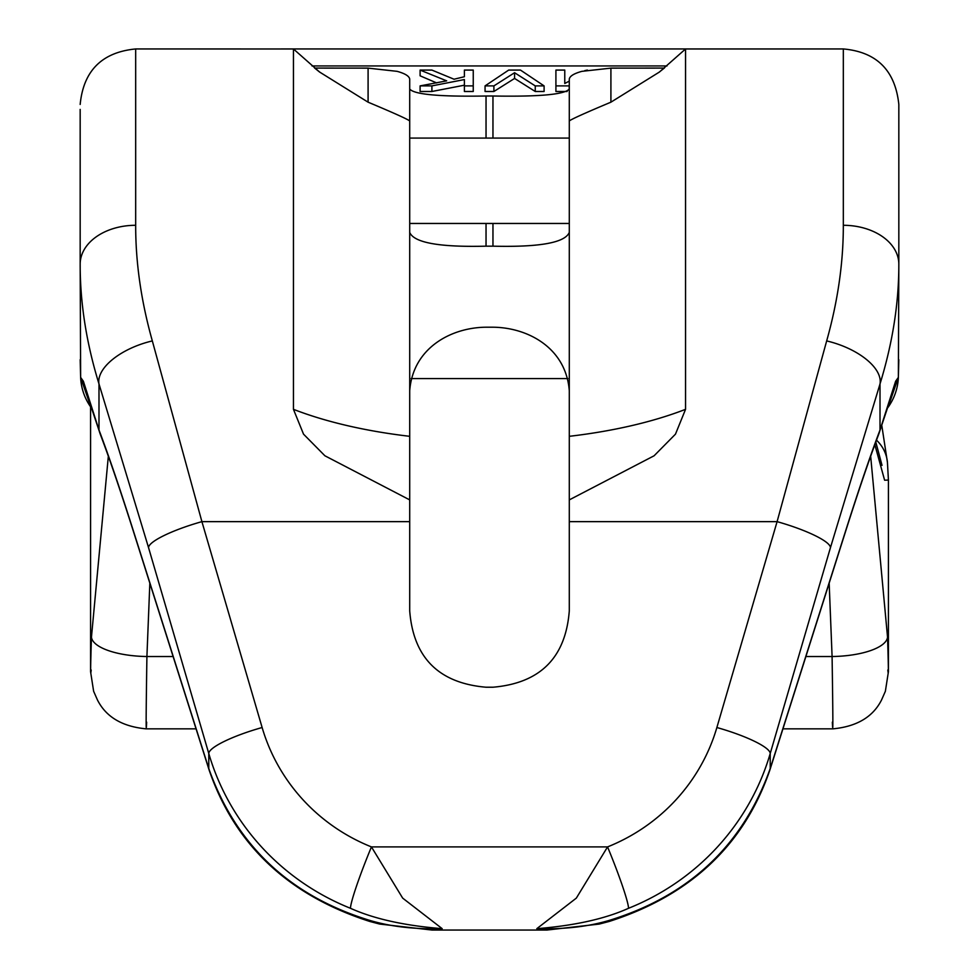 <?xml version="1.0" encoding="UTF-8"?>
<svg xmlns="http://www.w3.org/2000/svg" width="979" height="979" viewBox="0 0 979 979"><rect width="100%" height="100%" fill="white"/><g stroke="black" fill="none" stroke-linecap="round" stroke-linejoin="round"><path stroke-width="1.47" d="M826.668 340.925A55.497 27.045 17.4 0 1 880.011 383.939C892.615 343.005 898.893 303.086 898.832 264.195L898.832 104.447C895.234 70.427 876.731 51.936 843.323 48.95L843.323 225.292A55.497 38.903 0 0 1 898.832 264.195L898.367 377.392L895.614 381.272L880.011 430.014C870.6 454.745 859.097 488.497 845.501 531.267L770.216 768.527C743.183 844.669 690.011 895.136 610.725 919.942C589.431 926.526 564.785 929.438 536.81 928.667L576.325 898.122L607.555 846.908A187.319 183.599 -0 0 0 716.873 727.519L777.093 521.648L826.668 340.925C837.828 301.226 843.384 262.678 843.323 225.292M898.832 223.457L898.832 138.076M843.323 48.95L685.545 48.974L685.545 409.332L675.486 434.138L654.094 455.786L569.288 499.89L569.288 79.054C569.839 76.068 574.037 73.498 581.881 71.345L610.908 68.126L664.398 68.089M569.288 499.89L569.288 610.908C565.629 657.704 540.188 683.146 492.963 687.221L486.037 687.221C438.812 683.146 413.371 657.704 409.712 610.908L409.712 529.957M409.712 89.04C414.215 94.498 439.657 96.823 486.037 96.003L492.963 96.003C539.343 96.823 564.785 94.498 569.288 89.04M569.288 138.076L409.712 138.076L409.712 79.054C409.161 76.068 404.963 73.498 397.119 71.345L368.092 68.126L314.602 68.089M567.135 91.488L555.913 91.488L555.913 70.084L564.773 70.084L564.773 83.46L564.773 75.811M485.058 85.895L485.058 91.488L493.905 91.488L514.575 78.442L514.575 72.727L535.244 85.895L544.104 85.895L520.485 70.084L508.676 70.084L485.058 85.895L493.905 85.895L514.575 72.727M544.104 85.895L544.104 91.488L535.244 91.488L514.575 78.442M464.389 85.197L431.91 91.488L420.101 91.488L420.101 85.895L446.669 80.853L420.101 70.084L431.91 70.084L454.048 79.226L464.389 76.729L464.389 75.811M436.707 82.946L420.101 75.811L420.101 70.084M473.249 85.895L464.389 85.895L464.389 91.488L473.249 91.488L473.249 70.084L464.389 70.084L464.389 76.729M409.712 521.648L201.907 521.648L152.332 340.925C141.172 301.226 135.616 262.678 135.677 225.292L135.677 48.95L293.455 48.974L293.455 409.332L303.514 434.138L324.906 455.786L409.712 499.89L409.712 610.908M569.288 390.707C565.997 347.839 527.779 327.5 492.963 327.206L486.037 327.206C451.221 327.5 413.003 347.839 409.712 390.707M486.037 223.457L486.037 246.17C439.461 247.308 414.031 242.731 409.712 232.427M486.037 246.17L492.963 246.17C539.539 247.308 564.969 242.731 569.288 232.427M664.288 68.089L659.479 71.895A277.51 277.51 0 0 0 660.164 71.357M569.288 120.931C571.736 119.046 585.613 112.793 610.908 102.183L659.479 71.993L685.545 48.974M432.033 930.05L442.19 928.667L402.675 898.122L371.445 846.908A187.319 183.599 180 0 1 262.127 727.519A55.497 10.585 163.7 0 0 208.784 753.524L208.784 768.527C235.817 844.669 288.989 895.136 368.275 919.942A55.497 9.668 -73.9 0 0 369.768 921.447L379.668 924.054L432.033 930.05L546.967 930.05L536.81 928.667C574.489 925.657 605.059 918.865 628.518 908.292A242.829 237.995 -0 0 0 770.216 753.524L770.216 768.527A55.497 28.807 -162.4 0 1 769.775 770.326L769.775 770.326C744.016 844.987 690.501 895.357 609.232 921.447A55.497 9.668 -106.1 0 0 610.725 919.942M314.712 68.089L319.521 71.993L368.092 102.183C393.387 112.793 407.264 119.046 409.712 120.931L409.712 499.89M319.521 71.993L293.455 48.974M319.521 71.895A277.51 277.51 0 0 1 318.836 71.357M80.18 359.709L80.633 377.392L83.386 381.272L98.989 430.014C108.4 454.745 119.903 488.497 133.499 531.267L208.784 768.527A55.497 28.807 -17.6 0 0 209.225 770.326L133.939 533.053A55.497 28.807 -17.6 0 1 133.499 531.267M146.654 722.159C145.895 739.023 145.993 717.154 146.911 656.53L149.836 583.154M173.124 656.53L146.911 656.53A55.497 19.335 -179.1 0 1 91.451 637.194L108.339 456.214M91.182 670.003C90.386 678.435 90.484 667.494 91.451 637.194M832.346 722.159C833.105 739.023 833.007 717.154 832.089 656.53A55.497 19.335 -0.9 0 0 887.549 637.194L870.661 456.214M887.818 670.003C888.614 678.435 888.516 667.494 887.549 637.194M805.876 656.53L832.089 656.53L829.164 583.154M891.551 395.92L878.53 434.774C869.401 458.784 858.24 491.544 845.061 533.053A55.497 28.807 -162.4 0 0 845.501 531.267M898.82 359.709L898.367 377.392A55.497 55.497 -90 0 1 887.99 407.423M881.846 425.792L887.439 462.443L888.418 480.053L884.612 480.212L874.834 444.662M152.332 340.925A55.497 27.045 162.6 0 0 98.989 383.939C86.385 343.005 80.107 303.086 80.168 264.195L80.168 109.403M368.275 919.942C389.569 926.526 414.215 929.438 442.19 928.667C404.511 925.657 373.941 918.865 350.482 908.292A242.829 237.995 180 0 1 208.784 753.524L148.551 547.653L98.989 383.939L98.989 430.014A55.497 47.396 -20.9 0 0 100.47 434.774L87.449 395.92M135.677 225.292A55.497 38.903 180 0 0 80.168 264.195L80.633 377.392A55.497 55.497 -90 0 0 91.01 407.423M80.168 223.457L80.168 138.076M569.288 223.457L409.712 223.457M464.389 85.895L464.389 79.556L431.91 85.895L420.101 85.895M564.773 83.46L569.288 81.135M584.781 70.623L587.363 70.084M555.913 85.895L569.203 85.895L569.203 89.566M431.91 91.488L431.91 85.895M493.905 91.488L493.905 85.895M535.244 91.488L535.244 85.895M569.288 521.648L777.093 521.648A55.497 10.585 16.3 0 1 830.449 547.653L880.011 383.939L880.011 430.014A55.497 47.396 -159.1 0 1 878.53 434.774M311.983 65.936L667.017 65.936M368.092 102.183L368.092 68.126M486.037 96.003L486.037 138.076M492.963 96.003L492.963 138.076M492.963 223.457L492.963 246.17M610.908 102.183L610.908 68.126M569.288 436.316A277.51 107.923 180 0 0 685.545 409.332M350.482 908.292A55.497 4.161 111.8 0 1 371.445 846.908L607.555 846.908A55.497 4.161 68.2 0 1 628.518 908.292M262.127 727.519L201.907 521.648A55.497 10.585 163.7 0 0 148.551 547.653M409.712 436.316A277.51 107.923 0 0 1 293.455 409.332M88.318 398.686A55.497 55.485 -90 0 1 83.386 381.272M890.682 398.686A55.497 55.485 -90 0 0 895.614 381.272M716.873 727.519A55.497 10.585 16.3 0 1 770.216 753.524L830.449 547.653M887.439 462.443L887.439 462.443A41.632 37.288 175.1 0 0 876.499 440.146M281.328 48.95L749.669 48.95M567.796 378.567L411.204 378.567M80.621 377.319L91.023 407.448M90.582 406.823L90.582 671.753L93.629 691.272L97.386 699.826C105.94 716.922 122.204 726.589 146.177 728.853L196.069 728.853M782.931 728.853L832.823 728.853C856.796 726.589 873.06 716.922 881.614 699.826L885.371 691.272L888.418 671.753L888.418 480.053M845.061 533.053L769.775 770.326M546.967 930.05L599.197 924.078L609.232 921.447M898.379 377.319L887.977 407.448M882.03 465.355L875.801 442.043M135.677 48.95C101.963 52.242 83.46 70.745 80.168 104.447M369.768 921.447C288.499 895.357 234.984 844.987 209.225 770.326M133.939 533.053C120.76 491.544 109.599 458.784 100.47 434.774"/></g></svg>
